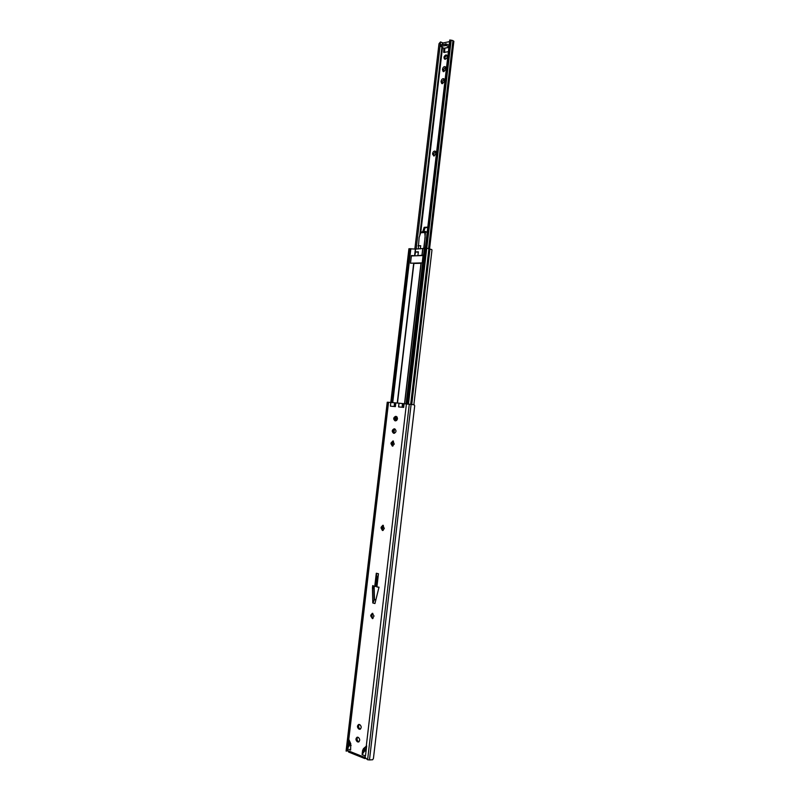 <?xml version="1.0" encoding="UTF-8"?>
<svg xmlns="http://www.w3.org/2000/svg" width="800" height="800" viewBox="0 0 800 800"><rect width="100%" height="100%" fill="white"/><g stroke="black" fill="none" stroke-linecap="round" stroke-linejoin="round"><path stroke-width="1.2" d="M392.92 446.06L392.05 443.82L393.47 441.1M390.99 443.71L392.35 446.12L394.24 444.11L392.98 440.92L391.08 442.92L390.99 443.71L392.05 443.82M383.18 530.42L382.15 527.99L383.37 525.39M381.07 527.96L382.43 530.51L384.31 528.6L382.87 525.25L381.17 527.17L381.07 527.96L382.15 527.99M373 618.48L371.81 615.85L372.85 613.39M370.72 615.92L372.44 618.65L374.03 616.02L372.32 613.29L370.81 615.13L370.72 615.92L371.81 615.85M404.1 403.65L403.66 407.39L398.58 406.91L399.02 403.19L414.2 404.8L414.7 405.73L373.44 758.38L414.7 405.73M395.82 402.9L395.39 406.62L390.38 406.15L390.81 402.45L399.02 403.19M395.79 420.85C394.23 419.1 394.45 417.65 396.46 416.52M394.39 433.3C392.77 431.62 392.96 430.16 394.94 428.95M360.49 729.04L359.89 728.81C358.36 727.58 358.16 726.13 359.28 724.49L358.73 724.43C357.03 725.76 357.05 727.29 358.78 729.01L359.94 729.29C361.63 727.95 361.61 726.42 359.88 724.71L359.31 724.5M359.02 741.77L358.39 741.53C356.88 740.3 356.67 738.85 357.76 737.21M366.58 746.68L364.57 748.43L363.42 752.59M365.52 757.59L364.57 758.36L366.28 758.41M374.74 586.46L375.82 586.43L376.95 576.81L376.3 573.24L374.74 586.46L372.71 585.6L372.45 587.86L372.8 602.97L374.94 603.54L379.01 587.17L376.89 587L378.45 573.75L376.3 573.24M372.8 602.97L374.09 600.44L373.74 586.04M366.4 748.22L362.1 754.64L362.58 750.54L363.46 748.65L366.67 745.86L365.49 755.98L362.1 754.64M366.03 751.37L364.58 750.8M408.47 404.07L426.75 248.19L415.59 249.07L408.91 248.76L390.79 402.45L387.24 402.23L346.13 750.52L346.13 751.13L347.72 750.77L346.17 751.05L347.47 750.45L348.53 738.79L350.73 743.65L350.62 750.06L347.66 748.87M373.44 758.38L372.67 759.75L369.47 759.93L367.55 759.74L364.95 757.45L364.57 758.36M395.04 420.79L395.62 420.85C397.86 419.65 398.06 418.18 396.2 416.45L395.56 416.38C393.32 417.59 393.13 419.05 394.98 420.78L394.98 420.78M393.58 433.23L394.15 433.3C396.41 432.1 396.59 430.63 394.71 428.89L394.09 428.82C391.85 430.03 391.66 431.5 393.55 433.23L393.58 433.23M357.28 741.74L358.46 742.03C360.13 740.69 360.11 739.16 358.38 737.44L357.21 737.16C355.53 738.49 355.56 740.02 357.28 741.74L358.39 741.53M348.98 752.08L347.47 750.45M387.24 402.23L346.13 750.57M349.4 740.73L348.7 746.69L347.36 748.74M350.13 742.32L349.82 744.96L348.7 746.69M349.82 744.96L351.13 745.48M377.91 578.31L377.2 578.14L375.84 586.25M376.8 578.14L376.95 576.81M374.12 586.2L374.46 599.46L375.7 599.78M374.46 599.46L374.08 600.24M396.67 420.49L397.11 417.04M396.21 416.55L395.69 420.81M415.65 251.93L414.69 255.79L411.42 255.53L410.51 263.22L422.2 262.89L423.11 255.13L417.9 255.69L418.36 251.83L415.14 251.95L414.7 255.8L415.65 251.93L418.31 252.19M408.91 248.76L390.92 402.46M431.95 250.24L413.87 404.74L431.95 250.24L431.79 249.57L426.74 248.23M411.75 404.46L429.95 249.01M410.68 404.33L428.89 248.87M411.42 255.53L412.6 255.89M376.57 583.51L377.11 578.13M404.66 403.7L421.14 263.27L413.58 263.47M423.06 255.54L411.9 255.92M445.16 59.25C444.65 57.55 445.2 56.29 446.83 55.49L447.03 55.47M445.35 59.23C447.28 58.06 447.71 56.67 446.62 55.08L445.85 54.97C443.92 56.15 443.5 57.53 444.59 59.12L445.35 59.23M443.72 71.65L443.56 69.55L445.65 67.1M442.49 69.8L443.15 71.52L443.89 71.63L445.81 69.19L445.24 66.71C443.94 66.43 443.05 67.21 442.57 69.05L442.49 69.8L443.47 70.31M442.33 83.68L442.15 81.56L444.22 79.12M441.07 81.82L441.76 83.56L442.48 83.66L444.39 81.24L443.81 78.74C442.52 78.47 441.64 79.24 441.16 81.06L441.07 81.82L442.06 82.31M433.94 156.1L433.67 153.81L435.62 151.47M432.58 154.15L433.98 156.1L435.89 153.76L435.19 151.14C433.94 150.91 433.1 151.66 432.67 153.39L432.58 154.15L433.58 154.57M425.26 232.22L426.53 232.15L427.37 230.97M427.68 228.26L427.12 227.16L424.15 227.33L422.97 231.08M449.57 41.6L443.03 42.96L440.54 41.92L439.05 43.63M448.89 47.46L443.82 48.31L443.8 52.48L448.39 51.65M428.54 248.82L452.94 40.59L451.48 40.23L451.01 41.51L450.14 41.39L449.76 40L425.36 248.06M453.79 41.41L452.94 40.59M423.92 230.96L425.16 227.67L427.4 227.55M444.55 52.43L444.84 48.28M426.77 248.29L451.01 41.51M425.91 248.04L450.14 41.39M416.18 249.04L440.54 41.92M414.88 249.02L439.04 43.68M414.85 249.02L438.97 44M449.1 45.31L446.36 43.96L446.19 45.48L440.74 46.36L443.82 48.31L448.91 47.29M446.19 45.48L448.96 46.84M446.36 43.96L441.07 45.04M424.15 227.33L425.16 227.67M418.24 248.96L419.15 237.48L420.7 232.75L423.51 230.99L425.58 231.51L424.78 232.54L425.14 237.19L423.7 248.42M424.05 248.28L425.48 231.94M420.29 248.88L420.7 245.7L418.07 245.81M420.7 245.7L418.07 245.87M402.08 407.24L402.51 403.58M394.14 406.5L394.57 402.87M369.47 759.93L411.11 404.38M367.61 759.74L409.28 404.16M366.27 746.2L406.43 403.86M364.95 757.45L365.14 755.85M348.78 739.37L388.55 402.25M347.5 750.48L364.91 757.46M346.13 751.11L387.31 402.18M394.51 406.54L394.94 402.9M402.47 407.28L402.9 403.62M347.16 750.23L346.65 750.33M363.46 748.65L364.57 748.43M362.58 750.54L363.69 750.33M372.45 587.86L373.53 587.82M372.44 588.08L373.52 588.04M373.03 600.87L373.95 600.82M373.02 601.1L373.84 601.05M357.85 741.96L358.96 741.75M358.78 729.01L359.89 728.81M359.35 729.22L360.45 729.03M370.81 615.13L371.9 615.06M381.17 527.17L382.24 527.2M391.08 442.92L392.14 443.04M394.09 428.82L394.81 428.91M395.56 416.38L396.4 416.5M395.66 419.18L396.68 419.31M404.52 403.69L421 263.29M382.56 529.86L383.06 525.58M392.47 445.64L392.97 441.38M393.95 433.05L394.41 429.1M395.41 420.63L395.87 416.67M397.48 403.05L413.89 263.49M382.37 529.52L382.81 525.82M392.28 445.32L392.71 441.64M393.74 432.85L394.17 429.25M395.21 420.43L395.63 416.83M397.25 403.03L413.67 263.48M391.87 402.57L410.01 248.68M392.72 402.66L410.86 248.7M390.95 402.47L409.07 248.72M408.28 404.05L426.55 248.13M407.58 403.97L425.86 248.04M406.63 403.88L424.9 248.08M406.1 403.83L424.36 248.16M422.05 255.53L422.84 248.76M421.91 255.55L422.7 248.78M415.25 251.95L415.59 249.07M414.57 255.79L415.37 249.06M395.78 418.2L396.8 418.34M420.74 232.65L442.5 47.52M442.87 44.33L443.03 42.96M419.76 235.63L441.91 47.17M442.22 44.46L442.42 42.82M443.57 51.93L444.51 52.43M441.2 44.67L441.02 46.19M445.31 43.83L445.13 45.35M432.67 153.39L433.67 153.81M441.16 81.06L442.15 81.56M442.57 69.05L443.56 69.55M424.91 231.93L421.11 232.14M424.78 232.54L420.7 232.75M348.6 752.05L364.85 758.58M429.55 248.96L453.87 41.24M451.48 40.23L449.77 40M440.92 44.85L440.74 46.36"/></g></svg>
